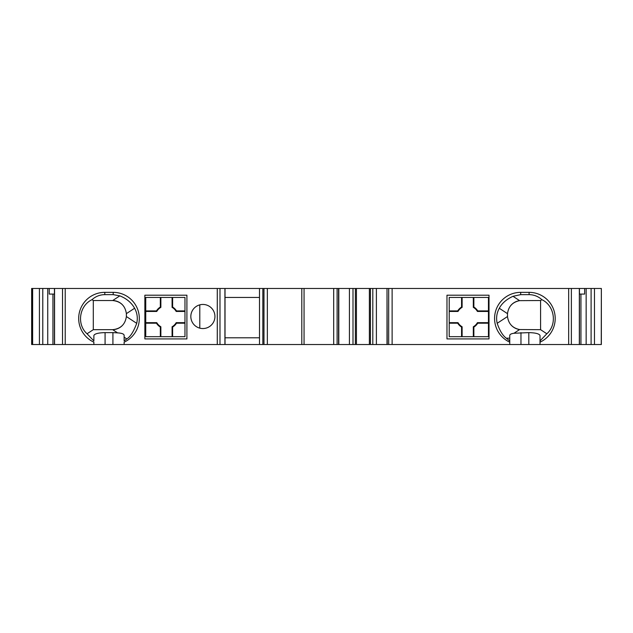 <?xml version="1.0" encoding="UTF-8"?>
<svg xmlns="http://www.w3.org/2000/svg" width="633" height="633" viewBox="0 0 633 633"><rect width="100%" height="100%" fill="white"/><g stroke="black" fill="none" stroke-linecap="round" stroke-linejoin="round"><path stroke-width="0.95" d="M92.007 299.678C79.212 305.66 76.482 324.468 87.053 333.773L93.304 329.674L93.304 300.525L92.007 299.678C95.67 296.386 99.927 294.709 104.793 294.638L113.204 294.638L119.827 295.856C126.529 298.531 131.458 302.661 134.607 308.247C137.219 313.019 137.923 318.043 136.72 323.336C133.595 331.684 130.287 336.875 126.79 338.916L124.131 340.934L124.131 337.167L126.79 338.916M93.304 329.674L112.698 329.666C120.642 328.812 125.199 324.444 126.378 316.547L126.378 313.644C125.207 305.763 120.65 301.395 112.698 300.533A14.013 14.013 0 0 1 122.098 304.433M124.131 335.355L124.131 337.167L124.131 335.355C124.005 333.955 121.821 333.132 117.596 332.879L112.919 332.618L112.919 344.526L93.866 344.526L93.866 342.176A26.111 26.111 0 0 1 104.793 292.351L113.204 292.351A26.111 26.111 0 0 1 124.131 342.176L124.131 344.526L112.919 344.526M32.631 288.474L32.631 344.526L31.65 344.526L31.65 288.474L262.853 288.474L262.853 344.526L267.34 344.526L267.34 288.474L301.806 288.474L301.806 344.526L388.694 344.526L388.694 288.474L392.12 288.474L392.12 344.526L509.755 344.526L509.755 338.125L506.384 338.236L509.755 340.934L509.755 342.176A26.111 26.111 0 0 1 520.682 292.351L529.093 292.351L529.093 294.638L520.682 294.638L512.991 296.299L519.622 300.651C512.508 302.123 508.473 306.459 507.508 313.667L507.508 316.532C508.457 323.732 512.493 328.068 519.622 329.548L540.582 329.674L540.582 300.525L519.622 300.651A14.013 14.013 0 0 0 510.871 305.399M506.384 338.236C502.831 335.743 499.761 330.766 497.182 323.305C495.987 318.035 496.691 313.026 499.295 308.271C501.906 303.31 506.471 299.314 512.991 296.299M54.438 294.084L49.247 294.084L49.247 288.474M87.053 333.773L93.866 340.934L93.866 335.553C94.546 333.773 98.281 332.792 105.078 332.618L112.919 332.618M529.093 292.351A26.111 26.111 0 0 1 540.02 342.176L540.02 340.934L546.833 333.773C557.404 324.468 554.674 305.66 541.88 299.678L540.582 300.525M529.093 294.638C533.959 294.709 538.216 296.386 541.88 299.678M392.12 288.474L584.639 288.474L584.639 294.084L579.448 294.084M186.909 295.2L186.909 338.916L144.87 338.916L144.87 295.2L186.909 295.2M446.977 295.2L446.977 338.916L489.016 338.916L489.016 295.2L446.977 295.2M387.008 344.526L387.008 288.474L370.44 288.474L370.44 344.526M338.805 344.526L338.805 288.474L333.686 288.474L333.686 344.526M546.833 333.773L540.582 329.674M93.304 300.525L112.698 300.533L119.827 295.856M225.024 297.447L259.49 297.447M509.755 344.526L540.02 344.526L540.02 335.553C539.34 333.773 535.605 332.792 528.808 332.618L513.964 333.259L519.622 329.548A14.013 14.013 0 0 1 511.235 325.204M32.631 344.526L52.943 344.526L52.943 294.084M65.223 288.474L65.223 344.526L52.943 344.526M214.935 316.5A12.051 12.051 0 0 0 196.855 306.063A12.051 12.051 0 0 0 196.855 326.937A12.051 12.051 0 0 0 214.935 316.5M124.131 344.526L225.024 344.526L225.024 288.474M65.223 344.526L93.866 344.526M262.853 344.526L225.024 344.526M225.024 337.8L259.49 337.8M259.49 344.526L259.49 288.474M263.977 344.526L263.977 288.474L262.853 288.474M267.34 288.474L263.977 288.474M301.806 344.526L267.34 344.526M301.806 288.474L333.686 288.474M370.44 288.474L338.805 288.474M349.424 288.474L349.424 344.526M353 288.474L353 344.526M372.805 288.474L372.805 344.526M376.39 288.474L376.39 344.526M387.008 288.474L387.23 344.526M388.694 288.474L387.23 288.474M392.12 344.526L388.694 344.526M509.755 335.466L509.755 338.125L509.755 335.466C509.81 334.382 511.219 333.646 513.964 333.259M540.02 344.526L571.37 344.526L571.37 288.474M580.944 294.084L580.944 344.526L571.37 344.526M584.639 288.474L591.103 288.474L591.103 344.526L580.944 344.526M591.103 344.526L601.35 344.526L601.35 288.474L601.255 344.526M591.103 288.474L601.255 288.474M199.799 304.853L199.799 328.147M122.09 325.773A14.013 14.013 0 0 1 112.698 329.666L117.596 332.879M172.619 307.045L172.081 307.353A11.212 11.212 0 0 1 176.188 311.452L176.488 310.914A11.75 11.75 0 0 0 172.619 307.045L172.619 297.447L184.971 297.447L184.971 323.202L176.488 323.202L176.188 322.664A11.212 11.212 0 0 1 172.081 326.77L172.619 327.079A11.75 11.75 0 0 0 176.488 323.202M160.869 307.353L160.331 307.045A11.75 11.75 0 0 0 156.462 310.914L156.77 311.452A11.212 11.212 0 0 1 160.869 307.353L160.869 297.447L172.619 297.447M160.331 327.079L160.869 326.77A11.212 11.212 0 0 1 156.77 322.664L156.462 323.202A11.75 11.75 0 0 0 160.331 327.079L160.331 336.677L145.74 336.677L145.74 297.447L160.869 297.447M184.971 322.664L176.188 322.664M176.188 311.452L184.971 311.452M176.488 310.914L184.971 310.914M172.081 297.447L172.081 307.353M160.331 307.045L160.331 297.447M172.619 327.079L172.619 336.677L160.331 336.677M160.869 336.677L160.869 326.77M172.081 326.77L172.081 336.677M184.971 323.202L184.971 336.677L172.619 336.677M145.74 310.914L156.462 310.914M145.74 311.452L156.77 311.452M156.77 322.664L145.74 322.664M156.462 323.202L145.74 323.202M462.114 307.353L461.568 307.045A11.75 11.75 0 0 0 457.699 310.914L458.007 311.452A11.212 11.212 0 0 1 462.114 307.353L462.114 297.447L488.454 297.447L488.454 323.202L477.733 323.202L477.424 322.664A11.212 11.212 0 0 1 473.318 326.77L473.864 327.079A11.75 11.75 0 0 0 477.733 323.202M473.864 307.045L473.318 307.353A11.212 11.212 0 0 1 477.424 311.452L477.733 310.914A11.75 11.75 0 0 0 473.864 307.045L473.864 297.447M461.568 327.079L462.114 326.77A11.212 11.212 0 0 1 458.007 322.664L457.699 323.202A11.75 11.75 0 0 0 461.568 327.079L461.568 336.677L449.216 336.677L449.216 310.914L457.699 310.914M488.454 322.664L477.424 322.664M477.424 311.452L488.454 311.452M477.733 310.914L488.454 310.914M473.318 297.447L473.318 307.353M461.568 307.045L461.568 297.447L462.114 297.447M473.864 327.079L473.864 336.677L461.568 336.677M462.114 336.677L462.114 326.77M473.318 326.77L473.318 336.677M488.454 323.202L488.454 336.677L473.864 336.677M449.216 310.914L449.216 297.447L461.568 297.447M449.216 311.452L458.007 311.452M458.007 322.664L449.216 322.664M457.699 323.202L449.216 323.202M126.378 313.644L134.607 308.247M126.378 316.547L136.72 323.336M113.204 294.638L113.204 292.351M104.793 292.351L104.793 294.638M520.682 292.351L520.682 294.638M499.295 308.271L507.508 313.667M39.42 288.474L39.42 344.526M42.783 288.474L42.783 344.526M47.736 288.474L47.736 344.526M54.557 288.474L54.557 344.526M62.517 288.474L62.517 344.526M105.078 332.618L105.078 344.526M217.285 288.474L217.285 344.526M219.983 344.526L219.983 288.474M224.921 288.474L224.921 344.526M304.054 288.474L304.054 344.526M337.112 344.526L337.112 288.474M338.576 288.474L338.576 344.526M355.366 288.474L355.366 344.526M356.434 288.474L356.434 344.526M369.371 288.474L369.371 344.526M520.967 332.618L520.967 344.526M528.808 332.618L528.808 344.526M568.663 288.474L568.663 344.526M579.33 288.474L579.33 344.526M586.15 288.474L586.15 344.526M594.466 288.474L594.466 344.526M497.182 323.305L507.508 316.532M32.536 288.474L32.536 344.526M54.438 288.474L54.438 344.526M579.448 288.474L579.448 344.526"/></g></svg>
